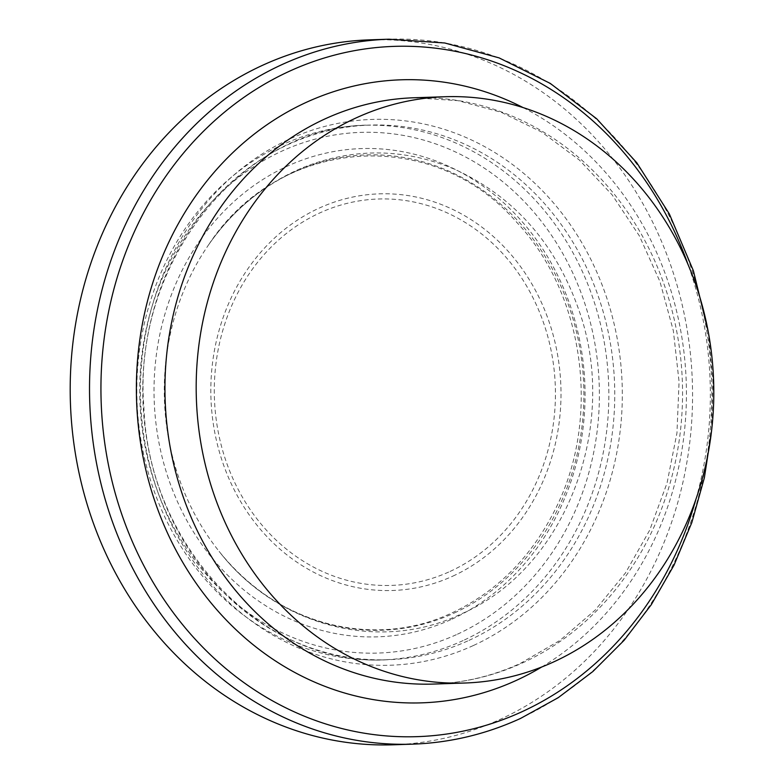 <?xml version="1.0" encoding="UTF-8"?>
<svg xmlns="http://www.w3.org/2000/svg" width="784" height="784" viewBox="0 0 784 784"><rect width="100%" height="100%" fill="white"/><g stroke="black" fill="none" stroke-linecap="round" stroke-linejoin="round"><path stroke-width="0.59" stroke-dasharray="3.92 2.94" d="M457.444 634.197A260.494 229.81 88.1 0 0 509.531 187.464A260.494 229.81 88.1 0 0 141.679 356.485A260.494 229.81 88.1 0 0 457.444 634.197M463.089 640.567A267.471 235.974 -91.9 0 1 381.73 659.932A267.471 235.974 -91.9 0 1 136.994 400.457A267.471 235.974 -91.9 0 1 363.943 125.283A267.471 235.974 -91.9 0 1 603.415 337.718A267.471 235.974 -91.9 0 1 463.089 640.567M393.107 744.8A352.673 311.14 88.1 0 0 500.378 719.261A352.673 311.14 88.1 0 0 685.402 319.95A352.673 311.14 88.1 0 0 369.656 39.847M451.966 619.144A244.255 215.482 88.1 0 0 500.809 200.253A244.255 215.482 88.1 0 0 155.879 358.739A244.255 215.482 88.1 0 0 451.966 619.144M468.999 640.371A267.471 235.974 88.1 0 0 609.325 337.522A267.471 235.974 88.1 0 0 369.862 125.087A267.471 235.974 88.1 0 0 142.913 400.261A267.471 235.974 88.1 0 0 387.649 659.736A267.471 235.974 88.1 0 0 468.999 640.371M450.094 571.418A193.315 170.549 88.1 0 0 488.746 239.884A193.315 170.549 88.1 0 0 215.757 365.315A193.315 170.549 88.1 0 0 450.094 571.418M452.858 576.122A198.421 175.057 88.1 0 0 492.538 235.817A198.421 175.057 88.1 0 0 212.327 364.57A198.421 175.057 88.1 0 0 452.858 576.122M454.308 613A237.787 209.779 88.1 0 0 541.205 250.419A237.787 209.779 88.1 0 0 208.946 244.334A237.787 209.779 88.1 0 0 219.108 551.368A237.787 209.779 88.1 0 0 454.308 613M473.516 645.457A273.057 240.904 88.1 0 0 528.112 177.164A273.057 240.904 88.1 0 0 142.512 354.339A273.057 240.904 88.1 0 0 473.516 645.457M412.433 744.153A352.673 311.14 88.1 0 0 519.704 718.624A352.673 311.14 88.1 0 0 704.728 319.313A352.673 311.14 88.1 0 0 388.972 39.2M695.878 499.408A345.323 304.653 88.1 0 0 688.058 264.571M541.685 667.017A311.689 274.988 88.1 0 0 686.235 382.18A311.689 274.988 88.1 0 0 523.065 107.575M414.001 97.765L458.003 100.666L501.064 112.239L541.92 132.192L579.347 160.014L612.167 194.902L639.332 235.837L659.952 281.583L673.338 330.721L679.071 381.739L676.955 433.042L667.057 483.032L649.711 530.141L625.495 572.928L595.203 610.089L559.835 640.508L520.488 663.342C492.548 676.112 463.56 683.021 433.513 684.06A293.314 258.769 88.1 0 0 522.722 662.823A293.314 258.769 88.1 0 0 676.592 330.662A293.314 258.769 88.1 0 0 413.883 97.765M381.73 659.932L387.649 659.736C264.786 667.38 148.882 547.996 143.893 407.494C132.143 262.003 242.148 125.322 369.862 125.087L363.943 125.283M208.916 244.373C233.632 209.191 264.845 183.652 302.575 167.737C353.241 147.529 403.878 148.019 454.475 169.197C513.559 196.314 554.837 242.746 578.318 308.504C620.634 424.32 566.146 568.821 461.021 614.048C379.427 653.17 277.066 626.23 219.138 551.407C276.242 624.691 373.841 650.161 452.339 612.696C496.713 591.773 530.905 557.571 554.896 510.061C601.485 419.362 584.776 294.157 516.597 222.186C432.778 125.371 279.839 136.357 208.916 244.373M711.5 431.337L712.989 381.289L708.177 331.446"/><path stroke-width="1.18" d="M708.177 331.446L693.399 270.784L669.35 213.954L636.765 162.729L596.663 118.756L550.29 83.427L499.114 57.889L444.763 42.983L388.972 39.2L369.656 39.847A352.673 311.14 88.1 0 0 70.413 402.672A352.673 311.14 88.1 0 0 393.107 744.8L412.433 744.153C449.908 742.85 485.962 734.265 520.596 718.418L558.159 697.721L592.871 671.525L624.103 640.322L651.308 604.67L673.995 565.205L691.792 522.654L704.365 477.77L711.5 431.337M553.965 661.784A293.314 258.769 88.1 0 0 707.844 329.682A293.314 258.769 88.1 0 0 445.234 96.726A293.314 258.769 88.1 0 0 196.363 398.478A293.314 258.769 88.1 0 0 464.745 683.021A293.314 258.769 88.1 0 0 553.965 661.784M388.972 39.2A352.673 311.14 88.1 0 0 89.739 402.025A352.673 311.14 88.1 0 0 412.433 744.153M688.058 264.571A345.323 304.653 88.1 0 0 290.541 70.736A345.323 304.653 88.1 0 0 123.803 520.076A345.323 304.653 88.1 0 0 522.164 711.647A345.323 304.653 88.1 0 0 695.878 499.408M523.065 107.575A311.689 274.988 88.1 0 0 136.396 384.719A311.689 274.988 88.1 0 0 516.578 680.277A311.689 274.988 88.1 0 0 541.685 667.017M413.883 97.765A293.314 258.769 88.1 0 0 165.13 399.585A293.314 258.769 88.1 0 0 433.523 684.06L464.745 683.021M414.001 97.765L445.234 96.726"/></g></svg>
